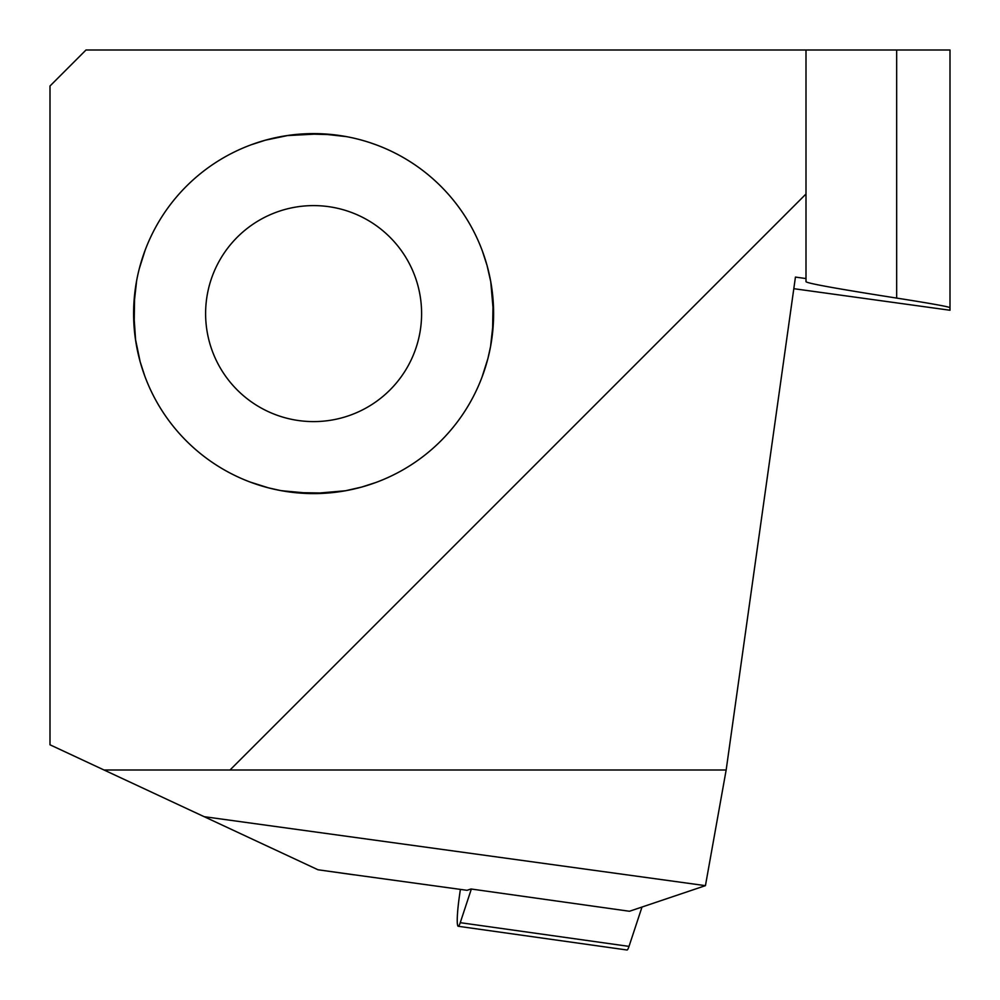 <?xml version="1.0" encoding="UTF-8"?>
<svg xmlns="http://www.w3.org/2000/svg" width="1000" height="1000" viewBox="0 0 1000 1000"><rect width="100%" height="100%" fill="white"/><g stroke="black" fill="none" stroke-linecap="round" stroke-linejoin="round"><path stroke-width="1.5" d="M705.438 885.65L726.162 770L104.038 770L204.137 816.675L705.438 885.65L629.475 911.263L471 888.988L467.05 890.312L353.925 874.762A36 3.762 98 0 1 353.725 874.788A36 3.762 98 0 1 353.525 874.712M230 770L806 194L806 50L86 50L50 86L50 744.8L104.038 770M204.137 816.675L317.987 869.762L353.925 874.762M793.8 288.688L950 310.25L950 50L806 50M726.162 770L795.438 277.087L806 278.55L806 281.712C807.387 283.387 837.613 288.837 896.663 298.087C931.4 303.538 949.175 306.75 950 307.725M806 194L806 278.55M376.087 482.413A180 180 0 0 0 482.413 251.125L487.05 265.487L490.75 281.7A180 180 0 0 1 376.087 482.413L361.725 487.05L345.513 490.75L319.913 492.975L299.5 492.663L280.613 490.562L268.612 487.887L250.1 482.038L258.575 484.988A180 180 0 0 0 373 483.525A180 180 0 0 1 313.062 493.6L281.512 490.725M345.513 490.75A180 180 0 0 0 490.55 346.6L487.887 358.6L482.025 377.113M144.8 376.087A180 180 0 0 0 250.087 482.025A180 180 0 0 1 144.8 376.087L140.15 361.725L135.575 339.725L134.238 319.913L134.55 299.5L136.65 280.613A180 180 0 0 1 368.625 142.225A180 180 0 0 0 251.112 144.8L265.487 140.162L287.488 135.575L314.15 134.175L327.7 134.55L346.587 136.65A180 180 0 0 1 490.75 281.7L492.975 307.3L492.65 327.7L490.55 346.6M136.45 345.513A180 180 0 0 0 280.613 490.562M139.312 268.612L145.175 250.1M370.425 142.812L377.113 145.175A180 180 0 0 1 482.413 251.112A180 180 0 0 0 377.113 145.188M251.112 144.8A180 180 0 0 0 143.688 373A180 180 0 0 1 251.112 144.8L251.112 144.8A180 180 0 0 1 281.688 136.463M642 907.038L629.012 946.388A28.8 3.013 98 0 1 626.987 950L458.225 926.275A28.8 3.013 98 0 1 459.25 897.337L460.375 889.375M471.35 889.038L460.25 922.675A28.8 3.013 98 0 1 458.225 926.275M896.663 298.087L896.663 50M313.275 421.6A108 108 0 0 0 407.3 259.887A108 108 0 0 0 220.238 259.325A108 108 0 0 0 313.275 421.6M490.75 281.7A180 180 0 0 0 482.413 251.125L482.413 251.112M258.575 484.988A180 180 0 0 0 313.062 493.6M629.012 946.388L460.25 922.675M353.725 874.788L317.987 869.762"/></g></svg>
